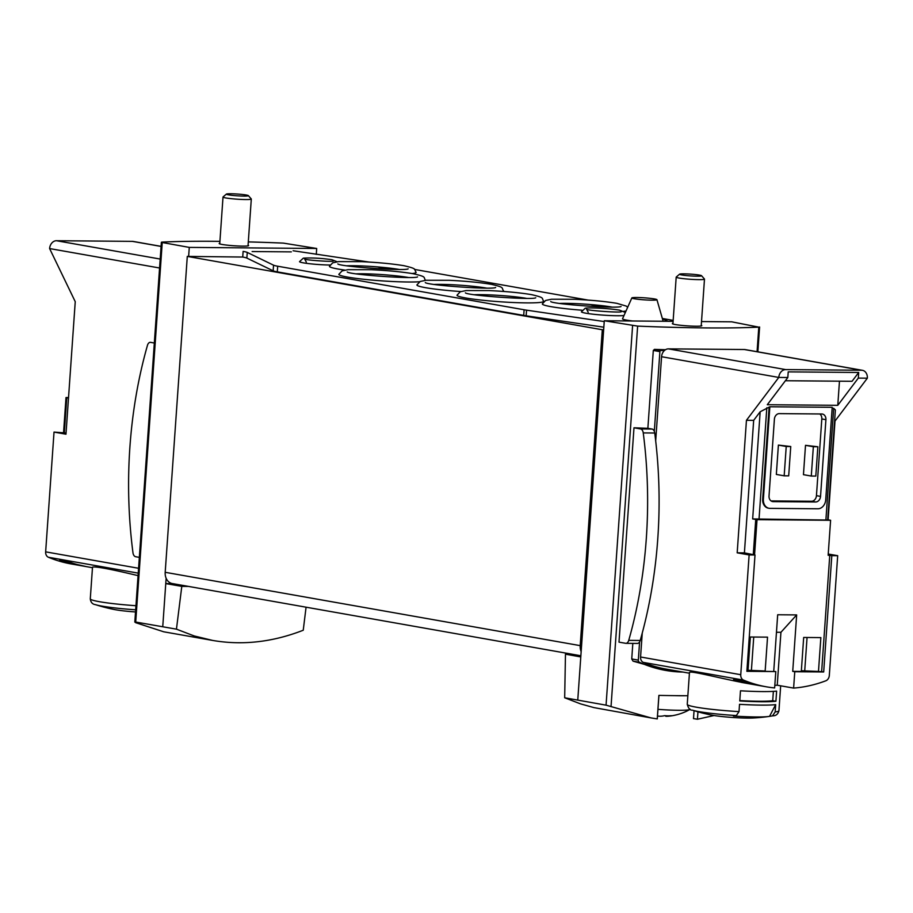 <?xml version="1.0" encoding="UTF-8"?>
<svg xmlns="http://www.w3.org/2000/svg" width="913" height="913" viewBox="0 0 913 913"><rect width="100%" height="100%" fill="white"/><g stroke="black" fill="none" stroke-linecap="round" stroke-linejoin="round"><path stroke-width="1.37" d="M188.523 586.42L181.801 586.363L176.449 629.16L194.218 635.962L212.729 640.447C242.527 645.559 272.702 642.147 303.242 630.232L306.072 607.191M176.449 629.16L135.706 622.038L162.24 242.516L161.373 242.23L162.194 242.082A245.072 19.732 -176 0 1 219.907 241.352M135.581 622.655L135.706 622.038L135.581 622.655L163.724 631.796L212.729 640.447M564.679 697.772L580.485 703.855L593.952 707.609L651.129 717.938L606.061 705.167L564.679 697.772L565.467 654.176L572.189 654.233M693.492 718.657L694.051 710.668L693.515 718.599L697.429 719.25L714.057 715.518M651.129 717.938L657.246 718.908L658.889 695.386A245.072 19.732 -176 0 0 687.854 695.74M66.056 432.99L54.027 432.089L65.976 434.2L75.243 301.678L49.61 248.564A7.943 6.288 -80 0 1 56.492 240.724L132.396 241.363A7.943 6.288 -80 0 1 133.23 241.443L161.087 246.362M63.568 432.511L66.01 397.532L68.532 397.554M76.487 564.885A170.195 134.873 -80 0 1 59.607 560.434L69.833 562.237A170.195 134.873 -80 0 0 86.701 566.688L76.521 564.36M755.005 554.99L749.128 554.933L740.751 674.707A5.672 4.497 100 0 0 743.524 680.105A170.195 134.873 100 0 0 766.315 686.804A170.195 134.873 100 0 0 774.635 687.934L775.788 671.569L746.868 671.317L755.005 554.99L744.403 552.879L737.179 552.822L746.446 420.3L753.67 420.357L744.403 552.879M689.429 673.212L666.136 669.092A170.195 134.873 -80 0 1 643.345 662.404A5.672 4.497 -80 0 1 640.572 656.995L642.25 633.086M793.614 688.094A170.195 134.873 100 0 0 825.797 680.801A5.672 4.497 100 0 0 829.312 675.46L837.689 555.686L831.811 555.64L823.686 671.968L794.767 671.728L793.614 688.094L777.237 685.207A170.195 134.873 100 0 1 774.817 685.366M687.249 704.322C688.448 708.499 690.171 710.44 692.396 710.154A170.195 170.195 0 0 0 711.786 715.119A24.788 1.997 4 0 0 753.145 718.006A170.195 170.195 0 0 0 768.792 716.465A38.62 3.104 4 0 1 733.413 716.02A168.665 101.982 -89.5 0 0 736.335 715.564L739.016 711.615A45.947 3.698 4 0 1 687.249 704.322L689.463 672.641C688.847 670.131 715.05 677.149 741.31 682.319M743.81 681.349L733.584 679.546A170.195 134.873 -80 0 0 750.463 683.997L760.677 685.811A170.195 134.873 -80 0 1 743.81 681.349M831.811 555.64L828.148 555.264L830.602 520.284L827.692 519.725M828.239 554.02L837.689 555.686M749.128 554.933L737.179 552.822M775.788 671.569L746.891 670.975M794.767 671.728L792.724 671.363L796.661 614.917L777.682 614.757L773.745 671.203M796.661 614.917L780.935 632.298L777.237 685.207M68.498 398.022L66.01 397.532M632.823 643.391L631.739 658.958L633.029 661.138L665.691 670.416A173.596 137.566 -80 0 1 639.397 662.256A2.271 1.803 -80 0 1 638.324 660.122L639.591 641.919A5.101 3.081 -89.5 0 0 640.207 640.47A325.062 196.535 -89.5 0 0 654.724 433.013A5.101 3.081 -89.5 0 0 654.313 431.381A5.101 3.081 -89.5 0 0 652.053 429.053L647.865 428.311A245.072 19.732 -176 0 1 633.987 427.786L619.003 642.136L625.588 643.3A5.101 3.081 -89.5 0 0 625.896 643.334A5.101 3.081 -89.5 0 0 628.737 640.367A325.062 196.535 -89.5 0 0 643.243 432.91A5.101 3.081 -89.5 0 0 640.572 428.95L633.987 427.786M647.865 428.311L653.309 350.466L659.894 351.631A1.13 0.902 -80 0 1 660.875 350.512L664.424 350.535A7.943 6.288 -80 0 1 668.453 348.88L744.357 349.519A7.943 6.288 -80 0 1 745.191 349.599L862.408 370.313A7.943 6.288 -80 0 1 867.35 378.187L835.007 421.053L828.102 519.805M665.509 349.725A245.072 19.732 -176 0 1 654.45 349.371L653.309 350.466M697.429 719.25L697.954 711.82M701.515 321.57L731.712 321.821L758.794 327.139A245.072 19.732 -176 0 1 637.639 326.112L604.292 320.748L673.098 321.33M654.313 431.381L659.894 351.631M637.069 643.403A5.101 3.081 -89.5 0 0 637.377 643.425A5.101 3.081 -89.5 0 0 639.591 641.919M248.302 241.899A245.072 19.732 -176 0 1 283.35 243.109L316.697 248.473L189.276 247.4L162.24 242.516M785.397 380.732L852.046 381.292L858.711 372.47L788.216 371.876L787.828 377.514L778.789 377.434A7.943 6.288 -80 0 1 785.659 369.594L861.575 370.244A7.943 6.288 -80 0 1 862.408 370.313M775.171 711.923L772.478 715.872A168.665 101.982 90.5 0 1 771.314 716.077A168.665 101.982 90.5 0 1 769.568 716.328L775.673 704.631L775.171 711.923A45.947 3.698 4 0 0 778.937 710.736L780.672 685.811M739.016 711.615L739.53 704.322A45.947 3.698 4 0 0 775.673 704.631M768.792 716.465A38.62 3.104 4 0 0 769.568 716.328M740.477 690.787A45.947 3.698 4 0 0 776.621 691.095L775.913 701.252A45.947 3.698 4 0 1 739.77 700.944L740.477 690.787M135.672 609.816A42.546 3.424 4 0 1 95.431 604.646A170.195 170.195 0 0 0 114.81 609.61A24.788 1.997 4 0 0 135.523 611.961M138.068 575.647C110.53 569.061 95.34 566.231 92.51 567.144L90.284 598.825A45.947 3.698 4 0 0 135.957 605.718M92.464 567.703L71.214 563.949A170.195 134.873 -80 0 1 48.423 557.261A5.672 4.497 -80 0 1 45.65 551.851L54.027 432.089M790.749 446.525L778.39 445.099L776.335 474.44L784.176 475.821L788.695 475.856L790.749 446.525L786.23 446.491L784.176 475.821M819.806 413.966A5.672 4.497 -80 0 1 821.814 418.941L816.45 495.656A5.672 4.497 -80 0 1 811.543 501.26L771.04 500.917M811.292 476.05L815.811 476.084L817.854 446.754L805.506 445.339L803.451 474.669L811.292 476.05L813.346 446.719L805.506 445.339M746.446 420.3L778.789 377.434L661.571 356.721A7.943 6.288 -80 0 1 664.424 350.535M655.682 440.922L661.571 356.721M867.35 378.187L858.311 378.108L858.711 372.47M577.769 699.997L580.782 656.938L565.467 654.176M162.754 626.649L166.132 578.249A11.344 8.993 -80 0 1 165.196 572.303L187.291 256.405L602.306 329.753L603.653 329.764L604.292 320.748M181.801 586.363L165.767 583.59L172.842 583.647M187.291 256.405L188.637 256.416L189.276 247.4M580.782 656.938L603.653 329.764M580.862 655.762L172.26 583.544A11.344 8.993 -80 0 1 166.132 578.249M581.147 651.597A11.344 8.993 -80 0 1 580.212 645.639L602.306 329.753M662.347 318.477L673.166 320.383M188.637 256.416L242.721 257.044A22.688 1.826 -176 0 1 246.864 258.082L247.263 252.433L273.546 265.181A22.688 1.826 -176 0 0 277.689 266.219L524.108 309.769A22.688 1.826 -176 0 0 526.55 310.158L604.235 321.559M316.286 254.407L316.697 248.473M219.782 243.246A14.745 1.187 4 0 0 219.188 243.531A14.745 1.187 4 0 0 233.819 245.745A14.745 1.187 4 0 0 248.621 245.597A14.745 1.187 4 0 0 248.074 245.232M672.961 323.339A14.745 1.187 4 0 0 672.367 323.624A14.745 1.187 4 0 0 686.998 325.838A14.745 1.187 4 0 0 701.8 325.69A14.745 1.187 4 0 0 701.252 325.325M682.97 672.071A173.596 137.566 -80 0 1 665.691 670.416M787.828 377.514L767.297 404.721L837.78 405.326L858.311 378.108M769.842 406.776L832.2 407.301L825.729 499.81A9.073 7.19 -80 0 1 817.865 508.781L769.967 508.37A9.073 7.19 -80 0 1 769.02 508.279A9.073 7.19 -80 0 1 763.371 499.285L769.842 406.776L760.164 411.763L753.67 420.357M833.695 408.328L825.888 520.022L827.692 519.851L835.372 409.937L833.695 408.328L832.12 408.316M768.678 508.21A9.073 7.19 -80 0 1 768.335 508.164A9.073 7.19 -80 0 1 762.686 499.16L769.077 407.78M825.888 520.022L752.666 518.938L757.025 519.668L830.602 520.284M754.572 554.636L757.025 519.668M774.395 419.227L769.031 495.942A5.672 4.497 -80 0 0 772.558 501.568A5.672 4.497 -80 0 0 773.151 501.625L815.629 501.979A5.672 4.497 -80 0 0 820.536 496.387L825.911 419.672A5.672 4.497 -80 0 0 822.373 414.046A5.672 4.497 -80 0 0 821.78 413.988L779.303 413.623A5.672 4.497 -80 0 0 774.395 419.227M786.23 446.491L778.39 445.099M817.854 446.754L813.346 446.719M739.792 700.579A41.416 3.332 4 0 0 772.718 700.682L773.368 691.369M772.718 700.682L775.913 701.252M776.461 632.264L780.935 632.298M839.469 381.189L837.78 405.326M154.331 343.014L150.622 342.364A5.101 3.081 -89.5 0 0 150.314 342.329A5.101 3.081 -89.5 0 0 147.472 345.297A325.062 196.535 -89.5 0 0 132.967 552.753A5.101 3.081 -89.5 0 0 135.638 556.713L139.347 557.364M820.855 637.605L818.482 671.443L801.317 671.306L803.68 637.457L820.855 637.605M767.536 637.148L765.162 670.998L747.998 670.85L750.36 637.012L767.536 637.148M829.769 555.275L821.643 671.614L792.724 671.363M821.643 671.614L823.686 671.968M818.482 671.443L801.352 670.735M807.058 637.491L804.73 670.758M765.162 670.998L748.032 670.279M753.739 637.034L751.41 670.302M226.39 194.081L223.057 196.957A14.186 1.141 4 0 0 223.012 197.048A14.186 1.141 4 0 0 237.072 199.182A14.186 1.141 4 0 0 251.303 199.023A14.186 1.141 4 0 0 251.269 198.931L248.37 195.622A11.047 0.89 4 0 0 241.911 194.423A11.047 0.89 4 0 0 230.738 193.75A11.047 0.89 4 0 0 226.39 194.081A11.047 0.89 4 0 0 237.312 195.816A11.047 0.89 4 0 0 248.37 195.622M657.953 709.344A29.912 2.408 4 0 0 689.943 709.469A29.912 2.408 4 0 0 690.171 709.23M657.486 716.02A53.639 42.5 100 0 0 659.083 716.226A53.662 32.446 -89.5 0 0 664.675 715.644A52.075 41.268 100 0 0 671.363 715.701A53.662 32.446 90.5 0 1 668.27 716.226A53.662 32.446 90.5 0 1 665.771 716.283L665.805 715.746M674.673 695.638A31.202 2.511 4 0 0 684.761 695.729M679.569 274.174L676.236 277.05A14.186 1.141 4 0 0 676.191 277.141A14.186 1.141 4 0 0 690.251 279.275A14.186 1.141 4 0 0 704.482 279.116A14.186 1.141 4 0 0 704.448 279.024L701.549 275.715A11.047 0.89 4 0 0 695.101 274.516A11.047 0.89 4 0 0 683.917 273.843A11.047 0.89 4 0 0 679.569 274.174A11.047 0.89 4 0 0 690.49 275.909A11.047 0.89 4 0 0 701.549 275.715M603.835 327.196L526.15 315.807A22.688 1.826 -176 0 1 523.708 315.407L277.29 271.857A22.688 1.826 -176 0 1 273.147 270.819L246.864 258.082M408.237 277.461A32.765 2.636 4 0 0 356.401 273.832M526.402 298.346A32.765 2.636 4 0 0 474.566 294.716M398.833 269.403A32.765 2.636 4 0 0 346.986 265.786M390.707 269.312L378.29 267.121A32.72 2.636 -176 0 1 397.965 269.415M611.721 307.03A32.765 2.636 4 0 0 559.886 303.413M603.607 306.939L591.19 304.748A32.72 2.636 -176 0 1 610.854 307.042M242.721 257.044L243.12 251.395A22.688 1.826 -176 0 1 247.263 252.433M252.125 251.543L291.35 251.874M293.119 250.744L368.978 262.042M414.536 269.426L587.961 300.069M662.427 318.763L668.076 321.285M419.66 281.752A43.436 3.492 -176 0 1 347.591 277.096A43.436 3.492 -176 0 1 338.883 274.277L342.101 270.887L348.013 269.666L371.135 269.7C387.968 270.522 402.051 271.869 413.384 273.752C427.352 277.027 423.039 277.004 425.515 280.337M465.767 297.98A43.436 3.492 -176 0 1 457.048 295.161L460.278 291.772L466.189 290.551L489.311 290.585C506.133 291.407 520.216 292.753 531.549 294.637C545.529 297.912 541.204 297.889 543.692 301.222A43.436 3.492 -176 0 1 514.51 302.568A43.436 3.492 -176 0 1 465.767 297.98M460.825 291.544A43.436 3.492 -176 0 1 425.652 287.698A43.436 3.492 -176 0 1 416.944 284.879L420.163 281.489L426.074 280.268L449.196 280.302C466.029 281.124 480.112 282.471 491.445 284.354C505.414 287.629 501.1 287.606 503.577 290.939A43.436 3.492 -176 0 1 503.246 291.43M337.148 261.757L332.024 259.749C321.547 258.196 311.984 257.66 303.321 258.162L299.544 261.643A19.287 1.552 4 0 0 309.998 263.766A19.287 1.552 4 0 0 330.095 265.032M625.359 312.463L619.505 310.135C606.574 308.046 587.15 307.441 585.199 308.274L581.421 311.801A22.403 1.803 4 0 0 598.825 314.78A22.403 1.803 4 0 0 623.99 315.533M632.641 320.988A20.428 1.643 -176 0 1 626.626 320.132A20.428 1.643 -176 0 1 622.529 318.797L631.853 297.935A12.577 1.016 4 0 0 634.375 298.756A12.577 1.016 4 0 0 648.515 300.08A12.577 1.016 4 0 0 656.926 299.681A12.577 1.016 4 0 0 654.404 298.928A12.577 1.016 4 0 0 640.618 297.604A12.577 1.016 4 0 0 631.853 297.935M581.935 310.203A43.436 3.492 -176 0 1 551.075 306.677A43.436 3.492 -176 0 1 542.368 303.858L545.586 300.468L551.509 299.236L574.619 299.281C591.453 300.103 605.536 301.45 616.868 303.333L626.284 306.106L627.665 307.304M625.987 311.059A43.436 3.492 -176 0 1 623.83 311.276M344.783 270.077A43.436 3.492 -176 0 1 338.187 269.05A43.436 3.492 -176 0 1 329.479 266.231L332.697 262.841L338.609 261.609L361.731 261.654C378.564 262.476 392.647 263.823 403.98 265.706C417.949 268.981 413.623 268.958 416.111 272.291A43.436 3.492 -176 0 1 412.151 273.546M486.298 288.063A32.765 2.636 4 0 0 434.462 284.434M743.524 680.105L643.345 662.404M64.321 432.694L66.763 397.714M757.071 351.699L758.794 327.139M611.025 706.685L637.639 326.112M631.739 658.958L638.324 660.122M772.478 715.872A42.546 3.424 4 0 0 773.026 715.792C776.027 715.826 778.002 714.149 778.937 710.736M692.396 710.154A42.546 3.424 4 0 0 736.335 715.564M48.423 557.261L138.24 573.136M740.751 674.707L640.572 656.995M606.061 705.167L632.595 325.644M45.65 551.851L138.582 568.274M49.61 248.564L159.581 268M165.196 572.303L580.212 645.639M56.492 240.724L160.197 259.052M132.396 241.363L161.087 246.442M654.45 349.371L660.875 350.512M633.029 661.138L639.397 662.256M785.659 369.594L668.453 348.88M861.575 370.244L744.357 349.519M766.817 407.757L759.011 519.451M760.164 411.763L752.666 518.938M753.293 554.453L755.736 519.486M763.371 499.285L762.686 499.16M821.814 418.941L825.911 419.672M816.45 495.656L820.536 496.387M811.543 501.26L815.629 501.979M771.987 501.42L773.151 501.625M640.572 428.95L652.053 429.053M628.737 640.367L640.207 640.47M643.243 432.91L654.724 433.013M526.15 315.807L526.55 310.158M523.708 315.407L524.108 309.769M277.29 271.857L277.689 266.219M273.147 270.819L273.546 265.181M766.315 686.804L741.299 682.376M771.314 716.077A170.195 170.195 0 0 0 773.026 715.792M134.816 622.084L161.373 242.23M757.87 351.836L759.605 326.991M657.292 718.908L658.935 695.386M769.02 508.279L768.335 508.164M95.431 604.646C92.453 604.269 90.729 602.329 90.284 598.825M625.896 643.334L637.377 643.425M248.028 245.882L251.303 199.023M219.736 243.897L223.012 197.048M668.27 716.226A53.821 53.821 0 0 0 689.943 709.469M701.207 325.975L704.482 279.116M672.915 323.989L676.191 277.141M656.926 299.681L663.146 321.239M588.212 312.269L586.614 309.279C587.481 310.591 620.372 312.885 621.331 311.71M306.334 262.122L304.657 259.064C305.399 260.125 332.492 262.008 333.313 261.072M425.287 282.562C427.307 285.301 493.26 289.912 495.645 287.481M347.225 271.96C349.245 274.687 415.198 279.31 417.572 276.879M465.39 292.845C467.41 295.572 533.363 300.194 535.748 297.764M550.71 301.541C552.73 304.269 618.683 308.879 621.068 306.46M337.821 263.914C339.83 266.642 405.794 271.252 408.168 268.833"/></g></svg>
